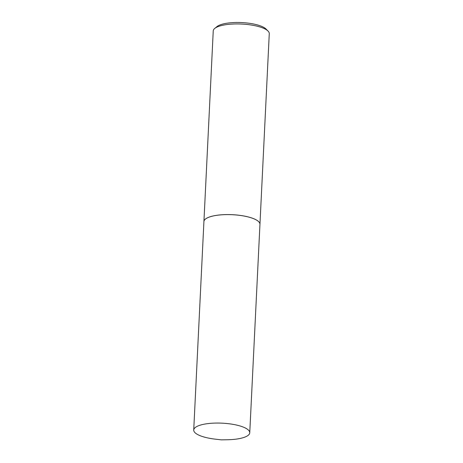 <?xml version="1.0" encoding="UTF-8"?>
<svg xmlns="http://www.w3.org/2000/svg" width="463" height="463" viewBox="0 0 463 463"><rect width="100%" height="100%" fill="white"/><g stroke="black" fill="none" stroke-linecap="round" stroke-linejoin="round"><path stroke-width="0.69" d="M245.268 427.974A28.052 8.247 2.8 0 1 249.754 432.778A28.052 8.247 2.8 0 1 227.483 439.746L221.326 439.85L215.208 439.144A28.052 8.247 2.8 0 1 198.21 434.838A28.052 8.247 2.8 0 1 193.725 430.034A28.052 8.247 2.8 0 1 214.004 423.124A28.052 8.247 2.8 0 1 245.268 427.974M193.725 430.034L203.917 221.58A28.052 8.247 2.8 0 1 224.202 214.67A28.052 8.247 2.8 0 1 255.466 219.52A28.052 8.247 2.8 0 1 259.951 224.323L249.754 432.778M214.728 28.446L216.939 26.628A25.824 7.593 2.8 0 1 227.362 23.15A25.824 7.593 2.8 0 1 266.017 29.024L268.042 31.056A28.052 8.247 2.8 0 1 269.275 33.654L259.951 224.289A28.052 8.247 2.8 0 1 259.951 224.306A28.052 8.247 2.8 0 0 245.512 216.302A28.052 8.247 2.8 0 0 216.73 215.307A28.052 8.247 2.8 0 0 203.923 221.546L213.246 30.917A28.052 8.247 2.8 0 1 214.728 28.446A28.052 8.247 2.8 0 1 226.048 24.672A28.052 8.247 2.8 0 1 268.042 31.056"/></g></svg>
